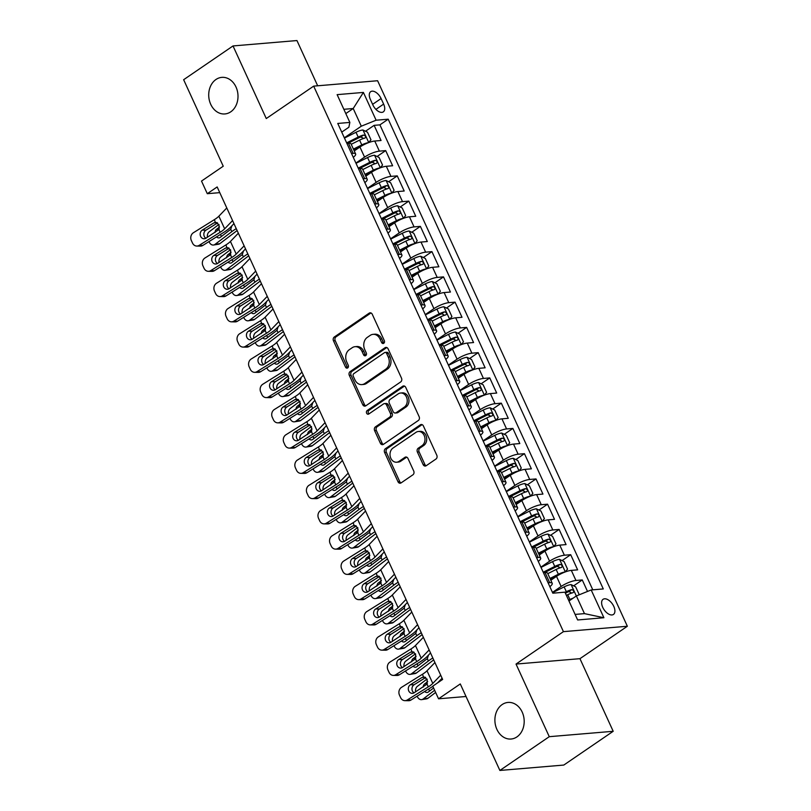 <?xml version="1.0" encoding="UTF-8"?>
<svg xmlns="http://www.w3.org/2000/svg" width="811" height="811" viewBox="0 0 811 811"><rect width="100%" height="100%" fill="white"/><g stroke="black" fill="none" stroke-linecap="round" stroke-linejoin="round"><path stroke-width="1.22" d="M383.765 343.296A1.967 1.571 -94.8 0 0 384.323 340.63L372.269 314.293A2.818 2.24 -94.8 0 0 370.09 312.813A2.818 2.24 -94.8 0 0 369.198 313.137L334.294 337.011A2.818 2.24 -94.8 0 0 333.483 340.813L345.547 367.15A1.967 1.571 -94.8 0 0 348.264 365.295L346.702 361.888A9.012 7.177 -94.8 0 1 349.277 349.713L352.187 347.726A9.012 7.177 -94.8 0 1 355.056 346.682A9.012 7.177 -94.8 0 1 362.02 351.416L363.581 354.823A1.967 1.571 -94.8 0 0 366.298 352.967L364.737 349.561A9.012 7.177 -94.8 0 1 367.302 337.376L370.211 335.389A9.012 7.177 -94.8 0 1 373.09 334.345A9.012 7.177 -94.8 0 1 380.055 339.079L381.616 342.485A1.967 1.571 -94.8 0 0 383.765 343.296M502.141 704.566A18.359 14.618 -94.8 0 0 495.622 725.784A18.359 14.618 -94.8 0 0 511.082 739.024A18.359 14.618 -94.8 0 0 516.942 736.895A18.359 14.618 -94.8 0 0 523.46 715.677A18.359 14.618 -94.8 0 0 508 702.438A18.359 14.618 -94.8 0 0 502.141 704.566M215.959 79.498A18.359 14.618 -94.8 0 0 209.441 100.706A18.359 14.618 -94.8 0 0 224.9 113.945A18.359 14.618 -94.8 0 0 230.76 111.817A18.359 14.618 -94.8 0 0 237.278 90.609A18.359 14.618 -94.8 0 0 221.819 77.369A18.359 14.618 -94.8 0 0 215.959 79.498M613.795 606.415A9.174 5.059 55.6 0 0 603.08 599.309A9.174 5.059 55.6 0 0 602.735 607.348A9.174 5.059 55.6 0 0 613.44 614.454A9.174 5.059 55.6 0 0 613.795 606.415M423.119 464.571A2.818 2.24 -94.8 0 0 425.299 466.051A2.818 2.24 -94.8 0 0 426.191 465.727L435.983 459.026A2.818 2.24 -94.8 0 0 436.794 455.224L423.403 425.978A2.818 2.24 -94.8 0 0 421.223 424.498A2.818 2.24 -94.8 0 0 420.321 424.822L385.418 448.686A2.818 2.24 -94.8 0 0 384.617 452.497L398.008 481.744A2.818 2.24 -94.8 0 0 400.188 483.224A2.818 2.24 -94.8 0 0 401.08 482.9L412.911 474.81A2.818 2.24 -94.8 0 0 413.722 471.009L407.984 458.489A2.818 2.24 -94.8 0 0 405.814 457.009A2.818 2.24 -94.8 0 0 404.912 457.333L399.042 461.347A7.532 6.001 -94.8 0 1 396.64 462.219A7.532 6.001 -94.8 0 1 390.304 456.786A7.532 6.001 -94.8 0 1 392.97 448.077L415.952 432.364A7.532 6.001 -94.8 0 1 418.354 431.493A7.532 6.001 -94.8 0 1 424.7 436.926A7.532 6.001 -94.8 0 1 422.024 445.634L418.192 448.25A2.818 2.24 -94.8 0 0 417.391 452.051L423.119 464.571L424.852 464.429A2.818 2.24 -94.8 0 0 426.14 465.757M317.669 85.794L296.948 40.55L233.021 45.943L183.641 79.711L223.238 166.214L201.513 181.076L207.292 193.697L217.166 186.946L442.644 679.425L432.77 686.177L438.548 698.808L466.021 696.497M549.27 736.682L613.197 731.289L579.956 658.674L516.029 664.067L549.27 736.682L499.88 770.45L460.283 683.947L438.548 698.808M516.029 664.067L563.432 631.647L313.675 86.128L377.602 80.735L627.359 626.254L563.432 631.647M233.021 45.943L266.272 118.548L313.675 86.128M400.685 381.93A2.818 2.24 -94.8 0 0 401.496 378.129L388.104 348.872A2.818 2.24 -94.8 0 0 385.924 347.402A2.818 2.24 -94.8 0 0 385.022 347.726L350.129 371.59A2.818 2.24 -94.8 0 0 349.318 375.392L362.71 404.648A2.818 2.24 -94.8 0 0 364.889 406.129A2.818 2.24 -94.8 0 0 365.791 405.804L400.685 381.93M405.753 387.425L419.145 416.682A2.818 2.24 -94.8 0 1 418.334 420.483L383.441 444.347A2.818 2.24 -94.8 0 1 382.539 444.671A2.818 2.24 -94.8 0 1 380.359 443.201L374.631 430.682A2.818 2.24 -94.8 0 1 375.432 426.87L389.594 417.189A2.818 2.24 -94.8 0 0 390.395 413.387L386.594 405.084A2.818 2.24 -94.8 0 0 384.414 403.604A2.818 2.24 -94.8 0 0 383.522 403.929L368.782 414.005A1.967 1.571 -94.8 0 1 367.19 410.538L402.672 386.269A2.818 2.24 -94.8 0 1 403.574 385.945A2.818 2.24 -94.8 0 1 405.753 387.425M613.197 731.289L563.807 765.057L499.88 770.45M587.519 591.442L582.257 579.946L573.641 585.846M552.463 592.395L561.141 586.465A11.476 2.859 -24.6 0 1 575.952 580.483L571.329 570.376L577.635 569.849L570.691 554.694L562.074 560.594M540.907 567.142L549.574 561.212A11.476 2.859 -24.6 0 1 564.385 555.231L559.762 545.124L566.068 544.597L559.134 529.441L550.517 535.331M529.34 541.89L538.017 535.959A11.476 2.859 -24.6 0 1 552.828 529.968L548.195 519.871L554.511 519.334L547.567 504.189L538.95 510.078M517.773 516.637L526.451 510.707A11.476 2.859 -24.6 0 1 541.261 504.716L536.639 494.609L542.944 494.081L536.01 478.926L527.383 484.826M506.216 491.375L514.884 485.444A11.476 2.859 -24.6 0 1 529.695 479.463L525.072 469.356L531.377 468.829L524.443 453.673L515.826 459.563M494.649 466.122L503.327 460.192A11.476 2.859 -24.6 0 1 518.138 454.201L513.515 444.104L519.821 443.566L512.876 428.421L504.26 434.311M483.092 440.87L491.76 434.939A11.476 2.859 -24.6 0 1 506.571 428.948L501.948 418.851L508.254 418.314L501.32 403.158L492.703 409.058M471.526 415.607L480.193 409.677A11.476 2.859 -24.6 0 1 495.014 403.696L490.381 393.588L496.697 393.061L489.753 377.906L481.136 383.796M459.959 390.355L468.636 384.424A11.476 2.859 -24.6 0 1 483.447 378.443L478.825 368.336L485.13 367.809L478.196 352.653L469.569 358.543M448.402 365.102L457.069 359.172A11.476 2.859 -24.6 0 1 471.88 353.18L467.258 343.083L473.563 342.546L466.629 327.391L458.012 333.291M436.835 339.85L445.513 333.909A11.476 2.859 -24.6 0 1 460.324 327.928L455.701 317.821L462.006 317.294L455.062 302.138L446.445 308.038M425.268 314.587L433.946 308.656A11.476 2.859 -24.6 0 1 448.757 302.675L444.134 292.568L450.44 292.041L443.505 276.886L434.889 282.775M413.711 289.334L422.379 283.404A11.476 2.859 -24.6 0 1 437.2 277.413L432.567 267.316L438.873 266.778L431.939 251.633L423.322 257.523M402.144 264.082L410.822 258.151A11.476 2.859 -24.6 0 1 425.633 252.16L421.01 242.063L427.316 241.526L420.382 226.37L411.755 232.27M390.588 238.819L399.255 232.889A11.476 2.859 -24.6 0 1 414.066 226.908L409.443 216.801L415.749 216.273L408.815 201.118L400.198 207.008M379.021 213.567L387.699 207.636A11.476 2.859 -24.6 0 1 402.509 201.645L397.887 191.548L404.192 191.011L397.248 175.865L388.631 181.755M367.454 188.314L376.132 182.384A11.476 2.859 -24.6 0 1 390.943 176.392L386.32 166.296L392.625 165.758L385.691 150.603L379.386 151.14A11.476 2.859 155.4 0 0 364.565 157.121L355.897 163.052M377.064 156.503L385.691 150.603M571.329 570.376A11.476 2.859 155.4 0 0 556.508 576.368L550.811 580.26M559.762 545.124A11.476 2.859 155.4 0 0 544.951 551.115L539.254 555.008M548.195 519.871A11.476 2.859 155.4 0 0 533.385 525.852L527.687 529.755M536.639 494.609A11.476 2.859 155.4 0 0 521.828 500.6L516.131 504.493M525.072 469.356A11.476 2.859 155.4 0 0 510.261 475.347L504.564 479.24M513.515 444.104A11.476 2.859 155.4 0 0 498.694 450.085L492.997 453.988M501.948 418.851A11.476 2.859 155.4 0 0 487.137 424.832L481.44 428.725M490.381 393.588A11.476 2.859 155.4 0 0 475.57 399.58L469.873 403.472M478.825 368.336A11.476 2.859 155.4 0 0 464.014 374.327L458.316 378.22M467.258 343.083A11.476 2.859 155.4 0 0 452.447 349.065L446.749 352.967M455.701 317.821A11.476 2.859 155.4 0 0 440.88 323.812L435.183 327.705M444.134 292.568A11.476 2.859 155.4 0 0 429.323 298.56L423.626 302.452M432.567 267.316A11.476 2.859 155.4 0 0 417.756 273.297L412.059 277.2M421.01 242.063A11.476 2.859 155.4 0 0 406.199 248.044L400.502 251.937M409.443 216.801A11.476 2.859 155.4 0 0 394.633 222.792L388.935 226.685M397.887 191.548A11.476 2.859 155.4 0 0 383.066 197.529L377.368 201.432M386.32 166.296A11.476 2.859 155.4 0 0 371.509 172.277L365.812 176.169M370.374 99.449L372.918 105.004A8.891 4.896 55.6 0 0 383.299 111.888A8.891 4.896 55.6 0 0 383.633 104.102L381.089 98.547A8.891 4.896 55.6 0 0 370.718 91.653A8.891 4.896 55.6 0 0 370.374 99.449M575.111 614.414L584.467 613.623L576.378 595.943L591.189 589.962L603.283 588.938L388.205 119.187L376.111 120.21L361.3 126.192L344.33 137.799M591.189 589.962L603.901 617.739L577.645 619.959L564.922 592.172L552.828 593.196L337.761 123.444L349.855 122.42L337.133 94.644L363.399 92.424L376.111 120.21M592.79 589.83L379.913 124.864L374.124 125.35L381.058 140.506L374.753 141.033A11.476 2.859 155.4 0 0 359.942 147.024L354.245 150.917M353.282 157.334A11.476 2.859 155.4 0 0 355.644 153.978A11.476 2.859 155.4 0 0 353.12 153.35L351.518 153.492M355.644 153.978L351.021 143.882A11.476 2.859 155.4 0 0 348.497 143.253L346.895 143.385M548.084 582.835L549.686 582.693A11.476 2.859 -24.6 0 1 552.22 583.322A11.476 2.859 -24.6 0 1 549.848 586.677M552.22 583.322L547.597 573.225A11.476 2.859 155.4 0 0 545.063 572.596L543.461 572.728M536.517 557.573L538.129 557.441A11.476 2.859 -24.6 0 1 540.653 558.069A11.476 2.859 -24.6 0 1 538.281 561.425M540.653 558.069L536.03 547.962A11.476 2.859 155.4 0 0 533.496 547.334L531.894 547.476M524.96 532.32L526.562 532.188A11.476 2.859 -24.6 0 1 529.096 532.817A11.476 2.859 -24.6 0 1 526.724 536.172M529.096 532.817L524.464 522.71A11.476 2.859 155.4 0 0 521.939 522.081L520.338 522.223M513.393 507.068L515.005 506.926A11.476 2.859 -24.6 0 1 517.53 507.554A11.476 2.859 -24.6 0 1 515.157 510.91M517.53 507.554L512.907 497.457A11.476 2.859 155.4 0 0 510.372 496.829L508.771 496.961M501.837 481.805L503.438 481.673A11.476 2.859 -24.6 0 1 505.963 482.302A11.476 2.859 -24.6 0 1 503.59 485.657M505.963 482.302L501.34 472.205A11.476 2.859 155.4 0 0 498.816 471.576L497.204 471.708M490.27 456.552L491.871 456.421A11.476 2.859 -24.6 0 1 494.406 457.049A11.476 2.859 -24.6 0 1 492.034 460.405M494.406 457.049L489.773 446.942A11.476 2.859 155.4 0 0 487.249 446.314L485.647 446.455M478.703 431.3L480.315 431.168A11.476 2.859 -24.6 0 1 482.839 431.787A11.476 2.859 -24.6 0 1 480.467 435.152M482.839 431.787L478.216 421.69A11.476 2.859 155.4 0 0 475.682 421.061L474.08 421.193M467.146 406.047L468.748 405.905A11.476 2.859 -24.6 0 1 471.282 406.534A11.476 2.859 -24.6 0 1 468.91 409.89M471.282 406.534L466.649 396.437A11.476 2.859 155.4 0 0 464.125 395.809L462.523 395.94M455.579 380.785L457.181 380.653A11.476 2.859 -24.6 0 1 459.715 381.282A11.476 2.859 -24.6 0 1 457.343 384.637M459.715 381.282L455.093 371.174A11.476 2.859 155.4 0 0 452.558 370.546L450.957 370.688M444.022 355.532L445.624 355.4A11.476 2.859 -24.6 0 1 448.148 356.029A11.476 2.859 -24.6 0 1 445.776 359.385M448.148 356.029L443.526 345.922A11.476 2.859 155.4 0 0 441.002 345.293L439.39 345.425M432.456 330.28L434.057 330.138A11.476 2.859 -24.6 0 1 436.592 330.766A11.476 2.859 -24.6 0 1 434.22 334.122M436.592 330.766L431.959 320.669A11.476 2.859 155.4 0 0 429.435 320.041L427.833 320.173M420.889 305.017L422.501 304.885A11.476 2.859 -24.6 0 1 425.025 305.514A11.476 2.859 -24.6 0 1 422.653 308.869M425.025 305.514L420.402 295.407A11.476 2.859 155.4 0 0 417.868 294.788L416.266 294.92M409.332 279.765L410.934 279.633A11.476 2.859 -24.6 0 1 413.458 280.261A11.476 2.859 -24.6 0 1 411.096 283.617M413.458 280.261L408.835 270.154A11.476 2.859 155.4 0 0 406.311 269.526L404.709 269.668M397.765 254.512L399.367 254.37A11.476 2.859 -24.6 0 1 401.901 254.999A11.476 2.859 -24.6 0 1 399.529 258.364M401.901 254.999L397.278 244.902A11.476 2.859 155.4 0 0 394.744 244.273L393.142 244.405M386.208 229.249L387.81 229.118A11.476 2.859 -24.6 0 1 390.334 229.746A11.476 2.859 -24.6 0 1 387.962 233.102M390.334 229.746L385.712 219.649A11.476 2.859 155.4 0 0 383.187 219.021L381.575 219.152M374.641 203.997L376.243 203.865A11.476 2.859 -24.6 0 1 378.778 204.494A11.476 2.859 -24.6 0 1 376.405 207.849M378.778 204.494L374.145 194.387A11.476 2.859 155.4 0 0 371.62 193.758L370.019 193.9M363.075 178.744L364.686 178.613A11.476 2.859 -24.6 0 1 367.211 179.241A11.476 2.859 -24.6 0 1 364.838 182.597M367.211 179.241L362.588 169.134A11.476 2.859 155.4 0 0 360.054 168.506L358.452 168.637M390.943 176.392L397.248 175.865M402.509 201.645L408.815 201.118M414.066 226.908L420.382 226.37M425.633 252.16L431.939 251.633M437.2 277.413L443.505 276.886M448.757 302.675L455.062 302.138M460.324 327.928L466.629 327.391M471.88 353.18L478.196 352.653M483.447 378.443L489.753 377.906M495.014 403.696L501.32 403.158M506.571 428.948L512.876 428.421M518.138 454.201L524.443 453.673M529.695 479.463L536.01 478.926M541.261 504.716L547.567 504.189M552.828 529.968L559.134 529.441M564.385 555.231L570.691 554.694M575.952 580.483L582.257 579.946M576.378 595.943L568.967 601.012M361.3 126.192L353.211 108.512L343.844 109.303M345.8 113.581L353.211 108.512L363.399 92.424M341.735 132.122L348.862 127.246L349.855 122.42M579.956 658.674L627.359 626.254M207.292 193.697L219.781 192.643M365.508 131.25L374.124 125.35M379.913 124.864L388.205 119.187M603.901 617.739L584.467 613.623M383.968 343.124A1.967 1.571 -94.8 0 1 383.339 342.343L381.778 338.937A9.012 7.177 -94.8 0 0 374.814 334.203L373.09 334.345M355.056 346.682L356.789 346.53A9.012 7.177 -94.8 0 1 363.744 351.264L365.305 354.681A1.967 1.571 -94.8 0 0 365.943 355.461M370.972 312.965A2.818 2.24 -94.8 0 0 370.921 312.995L336.018 336.859A2.818 2.24 -94.8 0 0 335.217 340.671L347.27 367.008A1.967 1.571 -94.8 0 0 347.909 367.788M386.806 347.544A2.818 2.24 -94.8 0 0 386.756 347.574L351.852 371.448A2.818 2.24 -94.8 0 0 351.051 375.25L364.443 404.507A2.818 2.24 -94.8 0 0 365.731 405.835M386.634 353.464A1.967 1.571 -94.8 0 0 384.485 352.653L353.849 373.607A1.967 1.571 -94.8 0 0 353.282 376.263L354.934 379.862A9.012 7.177 -94.8 0 0 361.888 384.596A9.012 7.177 -94.8 0 0 364.768 383.552L385.712 369.228A9.012 7.177 -94.8 0 0 388.276 357.053L386.634 353.464L388.368 353.312A1.967 1.571 -94.8 0 0 386.837 352.278L385.113 352.42M361.888 384.596L363.622 384.444A9.012 7.177 -94.8 0 0 366.491 383.41L364.768 383.552M388.368 353.312L390.01 356.911A9.012 7.177 -94.8 0 1 387.435 369.086L366.491 383.41M384.414 403.604L386.148 403.462A2.818 2.24 -94.8 0 1 388.317 404.942L392.118 413.245A2.818 2.24 -94.8 0 1 391.318 417.047L377.166 426.728A2.818 2.24 -94.8 0 0 376.355 430.529L382.093 443.049A2.818 2.24 -94.8 0 0 383.38 444.387M404.456 386.087A2.818 2.24 -94.8 0 0 404.405 386.127L368.924 410.396A1.967 1.571 -94.8 0 0 369.005 413.853M404.273 407.152A7.532 6.001 -94.8 0 0 406.95 398.444A7.532 6.001 -94.8 0 0 400.614 393.011A7.532 6.001 -94.8 0 0 398.201 393.882L390.111 399.417A2.818 2.24 -94.8 0 0 389.31 403.229L393.112 411.532A2.818 2.24 -94.8 0 0 395.281 413.012A2.818 2.24 -94.8 0 0 396.184 412.687L404.273 407.152L406.007 407A7.532 6.001 -94.8 0 0 408.683 398.302A7.532 6.001 -94.8 0 0 402.337 392.869L400.614 393.011M395.281 413.012L397.015 412.87A2.818 2.24 -94.8 0 0 397.907 412.535L396.184 412.687M406.007 407L397.907 412.535M418.354 431.493L420.078 431.351A7.532 6.001 -94.8 0 1 426.424 436.784A7.532 6.001 -94.8 0 1 423.747 445.482L419.926 448.108A2.818 2.24 -94.8 0 0 419.115 451.909L424.852 464.429M396.64 462.219L398.373 462.067A7.532 6.001 -94.8 0 0 400.776 461.195L399.042 461.347M406.696 457.151A2.818 2.24 -94.8 0 0 406.635 457.191L400.776 461.195M422.105 424.64A2.818 2.24 -94.8 0 0 422.055 424.67L387.151 448.544A2.818 2.24 -94.8 0 0 386.35 452.345L399.742 481.602A2.818 2.24 -94.8 0 0 401.029 482.93M368.67 142.604L370.972 139.786L367.505 132.213L362.892 129.983A7.603 1.896 155.4 0 0 355.999 132.284L344.452 138.073M218.889 224.434L209.208 231.784A5.738 4.136 -99.1 0 0 207.403 237.299M368.64 142.614A7.603 1.896 155.4 0 0 361.787 144.916L353.414 149.102M236.265 228.651A21.512 5.353 155.4 0 0 231.814 231.652L214.986 244.405L219.893 243.624A5.738 4.136 80.9 0 1 218.483 244.233L213.577 245.023A5.738 4.136 -99.1 0 0 214.986 244.405M237.136 230.557A14.334 3.568 155.4 0 0 236.721 230.861L219.893 243.624M360.824 146.446L353.809 149.954M351.224 144.307L359.587 140.121A7.603 1.896 -24.6 0 1 364.94 138.083C366.126 136.745 365.67 135.731 363.551 135.052A7.603 1.896 155.4 0 0 358.198 137.089L346.652 142.868M347.878 143.304L359.05 137.708A3.873 0.963 -24.6 0 1 360.702 136.998L362.872 137.982M231.905 225.762L230.74 229.3L220.227 237.38A4.592 3.305 80.9 0 1 219.102 237.866A4.592 3.305 80.9 0 1 216.537 236.873M213.577 245.023A5.738 4.136 -99.1 0 1 209.187 242.002L208.995 241.587M215.037 232.544A4.592 3.305 80.9 0 1 216.527 229.29L219.568 226.989M220.399 234.46A4.592 3.305 -99.1 0 0 220.491 234.663A4.592 3.305 -99.1 0 0 221.656 236.285M232.575 220.582L224.657 228.824A14.334 3.568 -24.6 0 1 220.166 232.26L199.161 245.368L202.831 245.429A5.738 4.927 91 0 1 200.418 246.118L196.749 246.057A5.738 4.927 -89 0 0 199.161 245.368M233.963 223.623L230.567 227.161A21.512 5.353 -24.6 0 1 223.836 232.321L202.831 245.429M226.786 207.961L218.869 216.192A14.334 3.568 -24.6 0 1 214.388 219.629L193.383 232.747A5.738 4.927 -89 0 0 191.335 240.512L192.501 243.036A5.738 4.927 -89 0 0 196.749 246.057M216.872 222.559L213.81 222.913L215.635 222.356L219.051 224.769L218.919 229.543L205.953 238.211A4.592 3.943 91 0 1 204.027 238.758A4.592 3.943 91 0 1 200.621 236.336A4.592 3.943 91 0 1 202.253 230.121L205.923 230.192L217.561 222.924M205.923 230.192A4.592 3.943 -89 0 0 204.291 236.406A4.592 3.943 -89 0 0 205.872 238.262M213.81 222.913L202.253 230.121M215.331 222.376L214.388 219.629M380.237 167.867L382.539 165.049L379.061 157.466L374.449 155.236A7.603 1.896 155.4 0 0 367.565 157.547L356.019 163.325M230.456 249.687L220.774 257.036A5.738 4.136 -99.1 0 0 218.97 262.561M380.197 167.867A7.603 1.896 155.4 0 0 373.344 170.168L364.98 174.365M247.831 253.914A21.512 5.353 155.4 0 0 243.381 256.905L226.553 269.668L231.459 268.877A5.738 4.136 80.9 0 1 230.05 269.495L225.144 270.276A5.738 4.136 -99.1 0 0 226.553 269.668M248.693 255.81A14.334 3.568 155.4 0 0 248.278 256.124L231.459 268.877M372.391 171.699L365.366 175.217M362.781 169.56L371.154 165.373A7.603 1.896 -24.6 0 1 376.497 163.335C377.693 161.997 377.227 160.983 375.108 160.304A7.603 1.896 155.4 0 0 369.765 162.342L358.219 168.12M359.445 168.556L370.617 162.96A3.873 0.963 -24.6 0 1 372.269 162.251L374.439 163.234M243.462 251.025L242.307 254.563L231.784 262.632A4.592 3.305 80.9 0 1 230.659 263.119A4.592 3.305 80.9 0 1 228.104 262.125M225.144 270.276A5.738 4.136 -99.1 0 1 220.754 267.255L220.562 266.839M226.593 257.797A4.592 3.305 80.9 0 1 228.084 254.553L231.125 252.241M231.966 259.723A4.592 3.305 -99.1 0 0 232.047 259.925A4.592 3.305 -99.1 0 0 233.213 261.547M391.794 193.119L394.095 190.301L390.628 182.728L386.016 180.488A7.603 1.896 155.4 0 0 379.132 182.799L367.586 188.578M242.013 274.949L232.331 282.289A5.738 4.136 -99.1 0 0 230.537 287.814M391.764 193.119A7.603 1.896 155.4 0 0 384.911 195.431L376.547 199.618M259.388 279.166A21.512 5.353 155.4 0 0 254.938 282.157L238.11 294.92L243.016 294.129A5.738 4.136 80.9 0 1 241.607 294.748L236.711 295.528A5.738 4.136 -99.1 0 0 238.11 294.92M260.26 281.062A14.334 3.568 155.4 0 0 259.844 281.376L243.016 294.129M383.948 196.951L376.933 200.469M374.347 194.822L382.711 190.626A7.603 1.896 -24.6 0 1 388.063 188.598C389.25 187.25 388.793 186.246 386.675 185.567A7.603 1.896 155.4 0 0 381.322 187.594L369.775 193.383M371.002 193.809L382.184 188.213A3.873 0.963 -24.6 0 1 383.836 187.513L385.995 188.487M255.029 276.277L253.863 279.815L243.351 287.885A4.592 3.305 80.9 0 1 242.225 288.381A4.592 3.305 80.9 0 1 239.671 287.388M236.711 295.528A5.738 4.136 -99.1 0 1 232.311 292.507L232.118 292.092M238.16 283.049A4.592 3.305 80.9 0 1 239.65 279.805L242.692 277.494M243.523 284.975A4.592 3.305 -99.1 0 0 243.614 285.178A4.592 3.305 -99.1 0 0 244.78 286.8M403.361 218.372L405.662 215.554L402.195 207.981L397.583 205.751A7.603 1.896 155.4 0 0 390.689 208.052L379.142 213.84M253.579 300.202L243.898 307.551A5.738 4.136 -99.1 0 0 242.094 313.066M403.331 218.382A7.603 1.896 155.4 0 0 396.478 220.683L388.104 224.87M270.955 304.419A21.512 5.353 155.4 0 0 266.505 307.42L249.676 320.173L254.583 319.392A5.738 4.136 80.9 0 1 253.174 320L248.267 320.791A5.738 4.136 -99.1 0 0 249.676 320.173M271.827 306.325A14.334 3.568 155.4 0 0 271.411 306.629L254.583 319.392M395.515 222.214L388.499 225.722M385.904 220.075L394.278 215.888A7.603 1.896 -24.6 0 1 399.62 213.851C400.816 212.512 400.35 211.499 398.242 210.819A7.603 1.896 155.4 0 0 392.889 212.857L381.342 218.635M382.569 219.071L393.74 213.475A3.873 0.963 -24.6 0 1 395.393 212.766L397.562 213.749M266.596 301.53L265.43 305.068L254.907 313.137A4.592 3.305 80.9 0 1 253.782 313.634A4.592 3.305 80.9 0 1 251.228 312.64M248.267 320.791A5.738 4.136 -99.1 0 1 243.878 317.77L243.685 317.344M249.727 308.312A4.592 3.305 80.9 0 1 251.207 305.058L254.259 302.756M255.09 310.228A4.592 3.305 -99.1 0 0 255.181 310.431A4.592 3.305 -99.1 0 0 256.347 312.053M414.928 243.624L417.219 240.816L413.752 233.233L409.139 231.003A7.603 1.896 155.4 0 0 402.256 233.315L390.709 239.093M265.146 325.454L255.455 332.804A5.738 4.136 -99.1 0 0 253.661 338.319M414.887 243.635A7.603 1.896 155.4 0 0 408.034 245.936L399.671 250.133M282.522 329.682A21.512 5.353 155.4 0 0 278.061 332.672L261.243 345.425L266.14 344.645A5.738 4.136 80.9 0 1 264.741 345.253L259.834 346.044A5.738 4.136 -99.1 0 0 261.243 345.425M283.384 331.577A14.334 3.568 155.4 0 0 282.968 331.881L266.14 344.645M407.081 247.467L400.056 250.984M397.471 245.327L405.835 241.141A7.603 1.896 -24.6 0 1 411.187 239.103C412.383 237.765 411.917 236.751 409.798 236.072A7.603 1.896 155.4 0 0 404.456 238.11L392.909 243.888M394.126 244.324L405.307 238.728A3.873 0.963 -24.6 0 1 406.96 238.018L409.119 239.002M278.153 326.792L276.997 330.33L266.474 338.4A4.592 3.305 80.9 0 1 265.349 338.886A4.592 3.305 80.9 0 1 262.794 337.893M259.834 346.044A5.738 4.136 -99.1 0 1 255.445 343.023L255.252 342.607M261.284 333.564A4.592 3.305 80.9 0 1 262.774 330.32L265.815 328.009M266.657 335.49A4.592 3.305 -99.1 0 0 266.738 335.683A4.592 3.305 -99.1 0 0 267.904 337.315M244.131 245.845L236.214 254.076A14.334 3.568 -24.6 0 1 231.733 257.513L210.728 270.631L214.388 270.692A5.738 4.927 91 0 1 211.985 271.371L208.315 271.31A5.738 4.927 -89 0 0 210.728 270.631M245.53 248.886L242.124 252.414A21.512 5.353 -24.6 0 1 235.393 257.574L214.388 270.692M238.353 233.213L230.436 241.445A14.334 3.568 -24.6 0 1 225.945 244.892L204.94 257.999A5.738 4.927 -89 0 0 202.902 265.765L204.058 268.289A5.738 4.927 -89 0 0 208.315 271.31M228.428 247.811L225.377 248.166L227.192 247.608L230.618 250.021L230.486 254.796L217.52 263.463A4.592 3.943 91 0 1 215.594 264.011A4.592 3.943 91 0 1 212.188 261.598A4.592 3.943 91 0 1 213.82 255.384L217.49 255.445L229.128 248.176M217.49 255.445A4.592 3.943 -89 0 0 215.858 261.659A4.592 3.943 -89 0 0 217.429 263.514M225.377 248.166L213.82 255.384M226.898 247.629L225.945 244.892M255.698 271.097L247.781 279.329A14.334 3.568 -24.6 0 1 243.29 282.765L222.285 295.883L225.955 295.944A5.738 4.927 91 0 1 223.542 296.623L219.882 296.562A5.738 4.927 -89 0 0 222.285 295.883M257.087 274.138L253.691 277.676A21.512 5.353 -24.6 0 1 246.96 282.836L225.955 295.944M249.92 258.466L242.002 266.697A14.334 3.568 -24.6 0 1 237.511 270.144L216.507 283.252A5.738 4.927 -89 0 0 214.469 291.017L215.625 293.552A5.738 4.927 -89 0 0 219.882 296.562M239.995 273.074L236.934 273.429L238.758 272.861L242.185 275.274L242.053 280.048L229.077 288.716A4.592 3.943 91 0 1 227.151 289.263A4.592 3.943 91 0 1 223.745 286.851A4.592 3.943 91 0 1 225.377 280.636L229.047 280.697L240.685 273.429M229.047 280.697A4.592 3.943 -89 0 0 227.415 286.912A4.592 3.943 -89 0 0 228.996 288.767M236.934 273.429L225.377 280.636M238.454 272.881L237.511 270.144M267.265 296.35L259.338 304.581A14.334 3.568 -24.6 0 1 254.857 308.028L233.852 321.136L237.522 321.197A5.738 4.927 91 0 1 235.109 321.886L231.439 321.825A5.738 4.927 -89 0 0 233.852 321.136M268.654 299.391L265.248 302.929A21.512 5.353 -24.6 0 1 258.527 308.089L237.522 321.197M261.477 283.728L253.559 291.96A14.334 3.568 -24.6 0 1 249.078 295.397L228.073 308.515A5.738 4.927 -89 0 0 226.026 316.28L227.181 318.804A5.738 4.927 -89 0 0 231.439 321.825M251.562 298.326L248.501 298.681L250.325 298.113L253.742 300.526L253.61 305.301L240.644 313.979A4.592 3.943 91 0 1 238.718 314.516A4.592 3.943 91 0 1 235.312 312.103A4.592 3.943 91 0 1 236.944 305.889L240.614 305.95L252.251 298.691M240.614 305.95A4.592 3.943 -89 0 0 238.981 312.164A4.592 3.943 -89 0 0 240.563 314.029M248.501 298.681L236.944 305.889M250.021 298.144L249.078 295.397M278.822 321.612L270.904 329.844A14.334 3.568 -24.6 0 1 266.424 333.28L245.409 346.388L249.078 346.459A5.738 4.927 91 0 1 246.666 347.138L243.006 347.078A5.738 4.927 -89 0 0 245.409 346.388M280.211 324.643L276.815 328.181A21.512 5.353 -24.6 0 1 270.083 333.341L249.078 346.459M273.043 308.981L265.126 317.213A14.334 3.568 -24.6 0 1 260.635 320.649L239.63 333.767A5.738 4.927 -89 0 0 237.593 341.532L238.748 344.057A5.738 4.927 -89 0 0 243.006 347.078M263.119 323.579L260.057 323.934L261.882 323.376L265.309 325.789L265.177 330.564L252.211 339.231A4.592 3.943 91 0 1 250.285 339.779A4.592 3.943 91 0 1 246.879 337.366A4.592 3.943 91 0 1 248.511 331.152L252.17 331.212L263.818 323.944M252.17 331.212A4.592 3.943 -89 0 0 250.538 337.427A4.592 3.943 -89 0 0 252.12 339.282M260.057 323.934L248.511 331.152M261.578 323.396L260.635 320.649M426.485 268.887L428.786 266.069L425.319 258.486L420.706 256.256A7.603 1.896 155.4 0 0 413.813 258.567L402.266 264.345M276.703 350.717L267.022 358.056A5.738 4.136 -99.1 0 0 265.217 363.581M426.454 268.887A7.603 1.896 155.4 0 0 419.601 271.198L411.228 275.385M294.079 354.934A21.512 5.353 155.4 0 0 289.628 357.925L272.8 370.688L277.707 369.897A5.738 4.136 80.9 0 1 276.298 370.515L271.391 371.296A5.738 4.136 -99.1 0 0 272.8 370.688M294.951 356.83A14.334 3.568 155.4 0 0 294.535 357.144L277.707 369.897M418.638 272.719L411.623 276.237M409.038 270.59L417.401 266.393A7.603 1.896 -24.6 0 1 422.754 264.366C423.94 263.017 423.484 262.014 421.365 261.335A7.603 1.896 155.4 0 0 416.013 263.362L404.466 269.151M405.693 269.576L416.864 263.98A3.873 0.963 -24.6 0 1 418.517 263.271L420.686 264.254M289.72 352.045L288.554 355.583L278.041 363.652A4.592 3.305 80.9 0 1 276.916 364.139A4.592 3.305 80.9 0 1 274.351 363.156M271.391 371.296A5.738 4.136 -99.1 0 1 267.001 368.275L266.809 367.859M272.851 358.817A4.592 3.305 80.9 0 1 274.341 355.573L277.382 353.261M278.214 360.743A4.592 3.305 -99.1 0 0 278.305 360.946A4.592 3.305 -99.1 0 0 279.471 362.568M290.389 346.865L282.471 355.096A14.334 3.568 -24.6 0 1 277.98 358.533L256.975 371.651L260.645 371.712A5.738 4.927 91 0 1 258.233 372.391L254.563 372.33A5.738 4.927 -89 0 0 256.975 371.651M291.778 349.906L288.381 353.434A21.512 5.353 -24.6 0 1 281.65 358.594L260.645 371.712M284.6 334.233L276.683 342.465A14.334 3.568 -24.6 0 1 272.202 345.912L251.197 359.02A5.738 4.927 -89 0 0 249.149 366.785L250.315 369.319A5.738 4.927 -89 0 0 254.563 372.33M274.686 348.831L271.624 349.186L273.449 348.629L276.865 351.041L276.733 355.816L263.768 364.484A4.592 3.943 91 0 1 261.841 365.031A4.592 3.943 91 0 1 258.435 362.618A4.592 3.943 91 0 1 260.067 356.404L263.737 356.465L275.375 349.196M263.737 356.465A4.592 3.943 -89 0 0 262.105 362.679A4.592 3.943 -89 0 0 263.687 364.534M271.624 349.186L260.067 356.404M273.145 348.649L272.202 345.912M438.052 294.14L440.353 291.321L436.876 283.749L432.263 281.508A7.603 1.896 155.4 0 0 425.38 283.82L413.833 289.608M288.27 375.969L278.589 383.309A5.738 4.136 -99.1 0 0 276.784 388.834M438.011 294.14A7.603 1.896 155.4 0 0 431.158 296.451L422.795 300.638M305.646 380.187A21.512 5.353 155.4 0 0 301.195 383.177L284.367 395.94L289.274 395.16A5.738 4.136 80.9 0 1 287.864 395.768L282.958 396.549A5.738 4.136 -99.1 0 0 284.367 395.94M306.507 382.082A14.334 3.568 155.4 0 0 306.092 382.397L289.274 395.16M430.205 297.972L423.18 301.489M420.595 295.843L428.968 291.646A7.603 1.896 -24.6 0 1 434.311 289.618C435.507 288.27 435.041 287.266 432.922 286.587A7.603 1.896 155.4 0 0 427.579 288.625L416.033 294.403M417.26 294.839L428.431 289.243A3.873 0.963 -24.6 0 1 430.083 288.534L432.253 289.517M301.276 377.297L300.121 380.835L289.598 388.905A4.592 3.305 80.9 0 1 288.473 389.402A4.592 3.305 80.9 0 1 285.918 388.408M282.958 396.549A5.738 4.136 -99.1 0 1 278.568 393.538L278.376 393.112M284.408 384.069A4.592 3.305 80.9 0 1 285.898 380.825L288.939 378.524M289.78 385.995A4.592 3.305 -99.1 0 0 289.862 386.198A4.592 3.305 -99.1 0 0 291.027 387.82M301.945 372.117L294.028 380.349A14.334 3.568 -24.6 0 1 289.547 383.796L268.542 396.903L272.202 396.964A5.738 4.927 91 0 1 269.799 397.654L266.13 397.583A5.738 4.927 -89 0 0 268.542 396.903M303.344 375.158L299.938 378.696A21.512 5.353 -24.6 0 1 293.207 383.856L272.202 396.964M296.167 359.496L288.25 367.728A14.334 3.568 -24.6 0 1 283.769 371.164L262.754 384.272A5.738 4.927 -89 0 0 260.716 392.048L261.872 394.572A5.738 4.927 -89 0 0 266.13 397.583M286.242 374.094L283.191 374.449L285.006 373.881L288.432 376.294L288.3 381.069L275.334 389.736A4.592 3.943 91 0 1 273.408 390.284A4.592 3.943 91 0 1 270.002 387.871A4.592 3.943 91 0 1 271.634 381.657L275.304 381.717L286.942 374.459M275.304 381.717A4.592 3.943 -89 0 0 273.672 387.932A4.592 3.943 -89 0 0 275.243 389.797M283.191 374.449L271.634 381.657M284.712 373.901L283.769 371.164M434.361 325.89L442.725 321.703A7.603 1.896 155.4 0 1 449.578 319.402L451.909 316.574L448.442 309.001L443.83 306.771A7.603 1.896 155.4 0 0 436.947 309.072L425.4 314.861M299.827 401.222L290.145 408.572A5.738 4.136 -99.1 0 0 288.351 414.086M317.202 405.439A21.512 5.353 155.4 0 0 312.752 408.44L295.924 421.193L300.83 420.412A5.738 4.136 80.9 0 1 299.421 421.021L294.525 421.811A5.738 4.136 -99.1 0 0 295.924 421.193M318.074 407.345A14.334 3.568 155.4 0 0 317.659 407.649L300.83 420.412M441.762 323.234L434.747 326.742M432.162 321.095L440.525 316.908A7.603 1.896 -24.6 0 1 445.878 314.871C447.074 313.533 446.608 312.519 444.489 311.84A7.603 1.896 155.4 0 0 439.136 313.877L427.59 319.656M428.816 320.092L439.998 314.496A3.873 0.963 -24.6 0 1 441.65 313.786L443.81 314.769M312.843 402.55L311.677 406.098L301.165 414.168A4.592 3.305 80.9 0 1 300.04 414.654A4.592 3.305 80.9 0 1 297.485 413.661M294.525 421.811A5.738 4.136 -99.1 0 1 290.125 418.79L289.933 418.375M295.974 409.332A4.592 3.305 80.9 0 1 297.465 406.078L300.506 403.777M301.337 411.248A4.592 3.305 -99.1 0 0 301.428 411.451A4.592 3.305 -99.1 0 0 302.594 413.083M313.512 397.38L305.595 405.612A14.334 3.568 -24.6 0 1 301.104 409.048L280.099 422.156L283.769 422.217A5.738 4.927 91 0 1 281.356 422.906L277.697 422.845A5.738 4.927 -89 0 0 280.099 422.156M314.901 400.411L311.505 403.949A21.512 5.353 -24.6 0 1 304.774 409.109L283.769 422.217M307.734 384.749L299.817 392.98A14.334 3.568 -24.6 0 1 295.326 396.417L274.321 409.535A5.738 4.927 -89 0 0 272.283 417.3L273.439 419.824A5.738 4.927 -89 0 0 277.697 422.845M297.809 399.347L294.748 399.701L296.573 399.144L299.999 401.557L299.867 406.331L286.901 414.999A4.592 3.943 91 0 1 284.965 415.546A4.592 3.943 91 0 1 281.569 413.134A4.592 3.943 91 0 1 283.201 406.909L286.861 406.98L298.509 399.711M286.861 406.98A4.592 3.943 -89 0 0 285.229 413.194A4.592 3.943 -89 0 0 286.81 415.05M294.748 399.701L283.201 406.909M296.268 399.164L295.326 396.417M445.918 351.153L454.292 346.956A7.603 1.896 155.4 0 1 461.145 344.655L463.476 341.836L460.009 334.254L455.397 332.023A7.603 1.896 155.4 0 0 448.503 334.335L436.957 340.113M311.394 426.485L301.712 433.824A5.738 4.136 -99.1 0 0 299.908 439.349M328.769 430.702A21.512 5.353 155.4 0 0 324.319 433.692L307.491 446.455L312.397 445.665A5.738 4.136 80.9 0 1 310.988 446.283L306.082 447.064A5.738 4.136 -99.1 0 0 307.491 446.455M329.641 432.598A14.334 3.568 155.4 0 0 329.225 432.912L312.397 445.665M453.329 348.487L446.314 352.004M443.718 346.348L452.092 342.161A7.603 1.896 -24.6 0 1 457.434 340.123C458.631 338.785 458.164 337.771 456.056 337.102A7.603 1.896 155.4 0 0 450.703 339.13L439.156 344.908M440.383 345.344L451.555 339.748A3.873 0.963 -24.6 0 1 453.207 339.039L455.376 340.022M324.41 427.813L323.244 431.351L312.722 439.42A4.592 3.305 80.9 0 1 311.596 439.907A4.592 3.305 80.9 0 1 309.042 438.913M306.082 447.064A5.738 4.136 -99.1 0 1 301.692 444.043L301.499 443.627M307.541 434.584A4.592 3.305 80.9 0 1 309.021 431.34L312.073 429.029M312.904 436.511A4.592 3.305 -99.1 0 0 312.995 436.713A4.592 3.305 -99.1 0 0 314.161 438.335M325.079 422.632L317.152 430.864A14.334 3.568 -24.6 0 1 312.671 434.301L291.666 447.419L295.336 447.479A5.738 4.927 91 0 1 292.923 448.159L289.253 448.098A5.738 4.927 -89 0 0 291.666 447.419M326.468 425.674L323.062 429.201A21.512 5.353 -24.6 0 1 316.341 434.361L295.336 447.479M319.291 410.001L311.373 418.233A14.334 3.568 -24.6 0 1 306.893 421.679L285.888 434.787A5.738 4.927 -89 0 0 283.84 442.553L284.996 445.077A5.738 4.927 -89 0 0 289.253 448.098M309.376 424.599L306.315 424.954L308.139 424.396L311.556 426.809L311.424 431.584L298.458 440.251A4.592 3.943 91 0 1 296.532 440.799A4.592 3.943 91 0 1 293.126 438.386A4.592 3.943 91 0 1 294.758 432.172L298.428 432.233L310.066 424.964M298.428 432.233A4.592 3.943 -89 0 0 296.796 438.447A4.592 3.943 -89 0 0 298.377 440.302M306.315 424.954L294.758 432.172M307.835 424.417L306.893 421.679M472.742 369.907L475.033 367.089L471.566 359.516L466.954 357.276A7.603 1.896 155.4 0 0 460.07 359.587L448.524 365.366M322.96 451.737L313.269 459.077A5.738 4.136 -99.1 0 0 311.475 464.602M472.701 369.907A7.603 1.896 155.4 0 0 465.849 372.219L457.485 376.405M340.336 455.954A21.512 5.353 155.4 0 0 335.876 458.945L319.058 471.708L323.954 470.927A5.738 4.136 80.9 0 1 322.555 471.536L317.648 472.316A5.738 4.136 -99.1 0 0 319.058 471.708M341.198 457.85A14.334 3.568 155.4 0 0 340.782 458.164L323.954 470.927M464.896 373.739L457.87 377.257M455.285 371.61L463.649 367.413A7.603 1.896 -24.6 0 1 469.001 365.386C470.198 364.038 469.731 363.034 467.612 362.355A7.603 1.896 155.4 0 0 462.27 364.382L450.723 370.171M451.94 370.607L463.122 365.011A3.873 0.963 -24.6 0 1 464.774 364.301L466.933 365.274M335.967 453.065L334.811 456.603L324.288 464.673A4.592 3.305 80.9 0 1 323.163 465.169A4.592 3.305 80.9 0 1 320.609 464.176M317.648 472.316A5.738 4.136 -99.1 0 1 313.259 469.295L313.066 468.88M319.098 459.837A4.592 3.305 80.9 0 1 320.588 456.593L323.63 454.282M324.471 461.763A4.592 3.305 -99.1 0 0 324.552 461.966A4.592 3.305 -99.1 0 0 325.718 463.588M484.299 395.16L486.6 392.342L483.133 384.769L478.52 382.539A7.603 1.896 155.4 0 0 471.637 384.84L460.09 390.628M334.517 476.99L324.836 484.339A5.738 4.136 -99.1 0 0 323.031 489.854M484.268 395.17A7.603 1.896 155.4 0 0 477.415 397.471L469.042 401.658M351.893 481.207A21.512 5.353 155.4 0 0 347.443 484.208L330.614 496.961L335.521 496.18A5.738 4.136 80.9 0 1 334.112 496.788L329.215 497.579A5.738 4.136 -99.1 0 0 330.614 496.961M352.765 483.113A14.334 3.568 155.4 0 0 352.349 483.417L335.521 496.18M476.452 399.002L469.437 402.509M466.852 396.863L475.216 392.676A7.603 1.896 -24.6 0 1 480.568 390.638C481.754 389.3 481.298 388.287 479.179 387.607A7.603 1.896 155.4 0 0 473.827 389.645L462.28 395.423M463.507 395.859L474.678 390.263A3.873 0.963 -24.6 0 1 476.331 389.554L478.5 390.537M347.534 478.318L346.368 481.856L335.855 489.935A4.592 3.305 80.9 0 1 334.73 490.422A4.592 3.305 80.9 0 1 332.165 489.428M329.215 497.579A5.738 4.136 -99.1 0 1 324.816 494.558L324.623 494.132M330.665 485.1A4.592 3.305 80.9 0 1 332.155 481.846L335.196 479.544M336.028 487.016A4.592 3.305 -99.1 0 0 336.119 487.218A4.592 3.305 -99.1 0 0 337.285 488.84M495.866 420.422L498.167 417.604L494.7 410.021L490.087 407.791A7.603 1.896 155.4 0 0 483.194 410.102L471.647 415.881M346.084 502.242L336.403 509.592A5.738 4.136 -99.1 0 0 334.598 515.117M495.825 420.422A7.603 1.896 155.4 0 0 488.972 422.724L480.609 426.921M363.46 506.469A21.512 5.353 155.4 0 0 359.009 509.46L342.181 522.223L347.088 521.432A5.738 4.136 80.9 0 1 345.679 522.051L340.772 522.831A5.738 4.136 -99.1 0 0 342.181 522.223M364.332 508.365A14.334 3.568 155.4 0 0 363.906 508.669L347.088 521.432M488.019 424.254L480.994 427.772M478.409 422.115L486.782 417.929A7.603 1.896 -24.6 0 1 492.125 415.891C493.321 414.553 492.855 413.539 490.736 412.86A7.603 1.896 155.4 0 0 485.394 414.897L473.847 420.676M475.074 421.112L486.245 415.516A3.873 0.963 -24.6 0 1 487.898 414.806L490.067 415.79M359.101 503.58L357.935 507.118L347.412 515.188A4.592 3.305 80.9 0 1 346.287 515.674A4.592 3.305 80.9 0 1 343.732 514.681M340.772 522.831A5.738 4.136 -99.1 0 1 336.383 519.81L336.19 519.395M342.222 510.352A4.592 3.305 80.9 0 1 343.712 507.108L346.753 504.797M347.595 512.278A4.592 3.305 -99.1 0 0 347.676 512.471A4.592 3.305 -99.1 0 0 348.852 514.103M507.422 445.675L509.724 442.857L506.257 435.284L501.644 433.044A7.603 1.896 155.4 0 0 494.761 435.355L483.214 441.133M357.651 527.505L347.96 534.844A5.738 4.136 -99.1 0 0 346.165 540.369M507.392 445.675A7.603 1.896 155.4 0 0 500.539 447.986L492.176 452.173M375.017 531.722A21.512 5.353 155.4 0 0 370.566 534.713L353.738 547.476L358.644 546.685A5.738 4.136 80.9 0 1 357.245 547.303L352.339 548.084A5.738 4.136 -99.1 0 0 353.738 547.476M375.888 533.618A14.334 3.568 155.4 0 0 375.473 533.932L358.644 546.685M499.576 449.507L492.561 453.025M489.976 447.378L498.339 443.181A7.603 1.896 -24.6 0 1 503.692 441.154C504.888 439.805 504.422 438.802 502.303 438.122A7.603 1.896 155.4 0 0 496.95 440.15L485.404 445.938M486.63 446.364L497.812 440.768A3.873 0.963 -24.6 0 1 499.464 440.059L501.624 441.042M370.657 528.833L369.492 532.371L358.979 540.44A4.592 3.305 80.9 0 1 357.854 540.927A4.592 3.305 80.9 0 1 355.299 539.944M352.339 548.084A5.738 4.136 -99.1 0 1 347.939 545.063L347.757 544.647M353.789 535.605A4.592 3.305 80.9 0 1 355.279 532.361L358.32 530.049M359.151 537.531A4.592 3.305 -99.1 0 0 359.243 537.734A4.592 3.305 -99.1 0 0 360.408 539.356M518.989 470.927L521.291 468.109L517.823 460.536L513.211 458.296A7.603 1.896 155.4 0 0 506.317 460.607L494.771 466.396M369.208 552.757L359.526 560.097A5.738 4.136 -99.1 0 0 357.722 565.622M518.959 470.927A7.603 1.896 155.4 0 0 512.106 473.239L503.732 477.426M386.583 556.975A21.512 5.353 155.4 0 0 382.133 559.965L365.305 572.728L370.211 571.948A5.738 4.136 80.9 0 1 368.802 572.556L363.896 573.347A5.738 4.136 -99.1 0 0 365.305 572.728M387.455 558.88A14.334 3.568 155.4 0 0 387.04 559.184L370.211 571.948M511.143 474.77L504.128 478.277M501.533 472.631L509.906 468.444A7.603 1.896 -24.6 0 1 515.249 466.406C516.445 465.068 515.989 464.054 513.87 463.375A7.603 1.896 155.4 0 0 508.517 465.413L496.971 471.191M498.197 471.627L509.369 466.031A3.873 0.963 -24.6 0 1 511.021 465.321L513.191 466.305M382.224 554.085L381.058 557.623L370.536 565.693A4.592 3.305 80.9 0 1 369.41 566.19A4.592 3.305 80.9 0 1 366.856 565.196M363.896 573.347A5.738 4.136 -99.1 0 1 359.506 570.326L359.314 569.9M365.355 560.867A4.592 3.305 80.9 0 1 366.836 557.613L369.887 555.312M370.718 562.783A4.592 3.305 -99.1 0 0 370.809 562.986A4.592 3.305 -99.1 0 0 371.975 564.608M530.556 496.18L532.857 493.362L529.38 485.789L524.768 483.559A7.603 1.896 155.4 0 0 517.884 485.87L506.338 491.648M380.775 578.01L371.083 585.36A5.738 4.136 -99.1 0 0 369.289 590.874M530.516 496.19A7.603 1.896 155.4 0 0 523.663 498.491L515.299 502.688M398.15 582.237A21.512 5.353 155.4 0 0 393.69 585.228L376.872 597.981L381.768 597.2A5.738 4.136 80.9 0 1 380.369 597.808L375.463 598.599A5.738 4.136 -99.1 0 0 376.872 597.981M399.012 584.133A14.334 3.568 155.4 0 0 398.596 584.437L381.768 597.2M522.71 500.022L515.684 503.54M513.099 497.883L521.473 493.696A7.603 1.896 -24.6 0 1 526.815 491.659C528.012 490.32 527.545 489.307 525.427 488.627A7.603 1.896 155.4 0 0 520.084 490.665L508.538 496.444M509.754 496.879L520.936 491.284A3.873 0.963 -24.6 0 1 522.588 490.574L524.747 491.557M393.781 579.338L392.625 582.886L382.103 590.955A4.592 3.305 80.9 0 1 380.977 591.442A4.592 3.305 80.9 0 1 378.423 590.449M375.463 598.599A5.738 4.136 -99.1 0 1 371.073 595.578L370.88 595.162M376.912 586.12A4.592 3.305 80.9 0 1 378.402 582.876L381.444 580.564M382.285 588.046A4.592 3.305 -99.1 0 0 382.366 588.239A4.592 3.305 -99.1 0 0 383.532 589.871M526.856 527.941L535.23 523.744A7.603 1.896 155.4 0 1 542.083 521.443L544.414 518.624L540.947 511.042L536.335 508.811A7.603 1.896 155.4 0 0 529.451 511.123L517.905 516.901M392.331 603.272L382.65 610.612A5.738 4.136 -99.1 0 0 380.856 616.137M409.707 607.49A21.512 5.353 155.4 0 0 405.257 610.48L388.428 623.243L393.335 622.453A5.738 4.136 80.9 0 1 391.926 623.071L387.029 623.852A5.738 4.136 -99.1 0 0 388.428 623.243M410.579 609.385A14.334 3.568 155.4 0 0 410.163 609.7L393.335 622.453M534.267 525.275L527.251 528.792M524.666 523.136L533.03 518.949A7.603 1.896 -24.6 0 1 538.382 516.921C539.568 515.573 539.112 514.569 536.994 513.89A7.603 1.896 155.4 0 0 531.641 515.918L520.094 521.706M521.321 522.132L532.492 516.536A3.873 0.963 -24.6 0 1 534.145 515.826L536.314 516.81M405.348 604.6L404.182 608.138L393.67 616.208A4.592 3.305 80.9 0 1 392.544 616.695A4.592 3.305 80.9 0 1 389.979 615.711M387.029 623.852A5.738 4.136 -99.1 0 1 382.63 620.831L382.437 620.415M388.479 611.372A4.592 3.305 80.9 0 1 389.969 608.128L393.011 605.817M393.842 613.298A4.592 3.305 -99.1 0 0 393.933 613.501A4.592 3.305 -99.1 0 0 395.099 615.123M538.423 553.193L546.786 549.006A7.603 1.896 155.4 0 1 553.639 546.695L555.981 543.877L552.514 536.304L547.901 534.064A7.603 1.896 155.4 0 0 541.008 536.375L529.461 542.153M403.898 628.525L394.217 635.865A5.738 4.136 -99.1 0 0 392.412 641.389M421.274 632.742A21.512 5.353 155.4 0 0 416.824 635.733L399.995 648.496L404.902 647.715A5.738 4.136 80.9 0 1 403.493 648.324L398.586 649.104A5.738 4.136 -99.1 0 0 399.995 648.496M422.146 634.638A14.334 3.568 155.4 0 0 421.72 634.952L404.902 647.715M545.833 550.527L538.808 554.045M536.223 548.398L544.597 544.201A7.603 1.896 -24.6 0 1 549.939 542.174C551.135 540.825 550.669 539.822 548.55 539.143A7.603 1.896 155.4 0 0 543.208 541.17L531.661 546.959M532.888 547.395L544.059 541.799A3.873 0.963 -24.6 0 1 545.712 541.089L547.881 542.072M416.915 629.853L415.749 633.391L405.226 641.46A4.592 3.305 80.9 0 1 404.101 641.957A4.592 3.305 80.9 0 1 401.546 640.964M398.586 649.104A5.738 4.136 -99.1 0 1 394.197 646.093L394.004 645.668M400.036 636.625A4.592 3.305 80.9 0 1 401.526 633.381L404.567 631.07M405.409 638.551A4.592 3.305 -99.1 0 0 405.49 638.754A4.592 3.305 -99.1 0 0 406.666 640.376M549.99 578.446L558.353 574.259A7.603 1.896 155.4 0 1 565.206 571.958L567.538 569.129L564.071 561.557L559.458 559.326A7.603 1.896 155.4 0 0 552.575 561.628L541.028 567.416M415.465 653.778L405.774 661.127A5.738 4.136 -99.1 0 0 403.979 666.642M432.831 657.995A21.512 5.353 155.4 0 0 428.38 660.995L411.552 673.748L416.459 672.968A5.738 4.136 80.9 0 1 415.06 673.576L410.153 674.367A5.738 4.136 -99.1 0 0 411.552 673.748M433.703 659.901A14.334 3.568 155.4 0 0 433.287 660.205L416.459 672.968M557.39 575.79L550.375 579.297M547.79 573.651L556.153 569.464A7.603 1.896 -24.6 0 1 561.506 567.426C562.702 566.088 562.236 565.074 560.117 564.395A7.603 1.896 155.4 0 0 554.765 566.433L543.218 572.211M544.445 572.647L555.626 567.051A3.873 0.963 -24.6 0 1 557.279 566.342L559.438 567.325M428.472 655.106L427.306 658.644L416.793 666.723A4.592 3.305 80.9 0 1 415.668 667.21A4.592 3.305 80.9 0 1 413.113 666.216M410.153 674.367A5.738 4.136 -99.1 0 1 405.753 671.346L405.571 670.93M411.603 661.888A4.592 3.305 80.9 0 1 413.093 658.633L416.134 656.332M416.966 663.803A4.592 3.305 -99.1 0 0 417.057 664.006A4.592 3.305 -99.1 0 0 418.223 665.638M336.636 447.885L328.719 456.117A14.334 3.568 -24.6 0 1 324.238 459.563L303.223 472.671L306.893 472.732A5.738 4.927 91 0 1 304.48 473.421L300.82 473.35A5.738 4.927 -89 0 0 303.223 472.671M338.025 450.926L334.629 454.464A21.512 5.353 -24.6 0 1 327.897 459.624L306.893 472.732M330.858 435.264L322.94 443.495A14.334 3.568 -24.6 0 1 318.449 446.932L297.444 460.04A5.738 4.927 -89 0 0 295.407 467.815L296.562 470.339A5.738 4.927 -89 0 0 300.82 473.35M320.933 449.862L317.871 450.217L319.696 449.649L323.123 452.062L322.991 456.836L310.025 465.504A4.592 3.943 91 0 1 308.099 466.051A4.592 3.943 91 0 1 304.693 463.639A4.592 3.943 91 0 1 306.325 457.424L309.984 457.485L321.632 450.217M309.984 457.485A4.592 3.943 -89 0 0 308.352 463.699A4.592 3.943 -89 0 0 309.934 465.555M317.871 450.217L306.325 457.424M319.402 449.669L318.449 446.932M348.203 473.137L340.285 481.369A14.334 3.568 -24.6 0 1 335.795 484.816L314.79 497.924L318.459 497.984A5.738 4.927 91 0 1 316.047 498.674L312.377 498.613A5.738 4.927 -89 0 0 314.79 497.924M349.592 476.179L346.196 479.717A21.512 5.353 -24.6 0 1 339.464 484.877L318.459 497.984M342.414 460.516L334.497 468.748A14.334 3.568 -24.6 0 1 330.016 472.184L309.011 485.302A5.738 4.927 -89 0 0 306.974 493.068L308.129 495.592A5.738 4.927 -89 0 0 312.377 498.613M332.5 475.114L329.438 475.469L331.263 474.911L334.679 477.314L334.548 482.089L321.582 490.767A4.592 3.943 91 0 1 319.656 491.314A4.592 3.943 91 0 1 316.249 488.891A4.592 3.943 91 0 1 317.882 482.677L321.551 482.738L333.189 475.479M321.551 482.738A4.592 3.943 -89 0 0 319.919 488.962A4.592 3.943 -89 0 0 321.501 490.817M329.438 475.469L317.882 482.677M330.959 474.932L330.016 472.184M359.76 498.4L351.842 506.632A14.334 3.568 -24.6 0 1 347.361 510.068L326.357 523.186L330.016 523.247A5.738 4.927 91 0 1 327.614 523.926L323.944 523.865A5.738 4.927 -89 0 0 326.357 523.186M361.159 501.431L357.752 504.969A21.512 5.353 -24.6 0 1 351.021 510.129L330.016 523.247M353.981 485.769L346.064 494A14.334 3.568 -24.6 0 1 341.583 497.437L320.568 510.555A5.738 4.927 -89 0 0 318.53 518.32L319.686 520.844A5.738 4.927 -89 0 0 323.944 523.865M344.067 500.367L341.005 500.722L342.82 500.164L346.246 502.577L346.115 507.351L333.149 516.019A4.592 3.943 91 0 1 331.223 516.566A4.592 3.943 91 0 1 327.816 514.154A4.592 3.943 91 0 1 329.448 507.939L333.118 508L344.756 500.732M333.118 508A4.592 3.943 -89 0 0 331.486 514.215A4.592 3.943 -89 0 0 333.057 516.07M341.005 500.722L329.448 507.939M342.526 500.184L341.583 497.437M371.326 523.653L363.409 531.884A14.334 3.568 -24.6 0 1 358.918 535.321L337.913 548.439L341.583 548.5A5.738 4.927 91 0 1 339.17 549.179L335.511 549.118A5.738 4.927 -89 0 0 337.913 548.439M372.715 526.694L369.319 530.222A21.512 5.353 -24.6 0 1 362.588 535.392L341.583 548.5M365.548 511.021L357.631 519.253A14.334 3.568 -24.6 0 1 353.14 522.7L332.135 535.807A5.738 4.927 -89 0 0 330.097 543.573L331.253 546.107A5.738 4.927 -89 0 0 335.511 549.118M355.623 525.629L352.562 525.984L354.387 525.416L357.813 527.829L357.681 532.604L344.716 541.272A4.592 3.943 91 0 1 342.779 541.819A4.592 3.943 91 0 1 339.383 539.406A4.592 3.943 91 0 1 341.015 533.192L344.675 533.253L356.323 525.984M344.675 533.253A4.592 3.943 -89 0 0 343.043 539.467A4.592 3.943 -89 0 0 344.624 541.322M352.562 525.984L341.015 533.192M354.083 525.437L353.14 522.7M382.893 548.905L374.966 557.137A14.334 3.568 -24.6 0 1 370.485 560.583L349.48 573.691L353.15 573.752A5.738 4.927 91 0 1 350.737 574.441L347.067 574.381A5.738 4.927 -89 0 0 349.48 573.691M384.282 551.946L380.876 555.484A21.512 5.353 -24.6 0 1 374.155 560.644L353.15 573.752M377.105 536.284L369.187 544.516A14.334 3.568 -24.6 0 1 364.707 547.952L343.702 561.06A5.738 4.927 -89 0 0 341.654 568.835L342.81 571.36A5.738 4.927 -89 0 0 347.067 574.381M367.19 550.882L364.129 551.237L365.954 550.669L369.37 553.082L369.238 557.856L356.272 566.524A4.592 3.943 91 0 1 354.346 567.071A4.592 3.943 91 0 1 350.94 564.659A4.592 3.943 91 0 1 352.572 558.444L356.242 558.505L367.88 551.247M356.242 558.505A4.592 3.943 -89 0 0 354.61 564.72A4.592 3.943 -89 0 0 356.191 566.585M364.129 551.237L352.572 558.444M365.649 550.699L364.707 547.952M394.45 574.168L386.533 582.399A14.334 3.568 -24.6 0 1 382.052 585.836L361.047 598.944L364.707 599.015A5.738 4.927 91 0 1 362.294 599.694L358.634 599.633A5.738 4.927 -89 0 0 361.047 598.944M395.839 577.199L392.443 580.737A21.512 5.353 -24.6 0 1 385.712 585.897L364.707 599.015M388.672 561.536L380.754 569.768A14.334 3.568 -24.6 0 1 376.263 573.205L355.259 586.323A5.738 4.927 -89 0 0 353.221 594.088L354.377 596.612A5.738 4.927 -89 0 0 358.634 599.633M378.747 576.134L375.686 576.489L377.51 575.932L380.937 578.344L380.805 583.119L367.839 591.787A4.592 3.943 91 0 1 365.913 592.334A4.592 3.943 91 0 1 362.507 589.921A4.592 3.943 91 0 1 364.139 583.707L367.799 583.768L379.447 576.499M367.799 583.768A4.592 3.943 -89 0 0 366.166 589.982A4.592 3.943 -89 0 0 367.748 591.837M375.686 576.489L364.139 583.707M377.216 575.952L376.263 573.205M406.017 599.42L398.1 607.652A14.334 3.568 -24.6 0 1 393.609 611.088L372.604 624.206L376.274 624.267A5.738 4.927 91 0 1 373.861 624.946L370.191 624.886A5.738 4.927 -89 0 0 372.604 624.206M407.406 602.461L404.01 605.989A21.512 5.353 -24.6 0 1 397.278 611.149L376.274 624.267M400.228 586.789L392.311 595.021A14.334 3.568 -24.6 0 1 387.83 598.467L366.825 611.575A5.738 4.927 -89 0 0 364.788 619.34L365.943 621.865A5.738 4.927 -89 0 0 370.191 624.886M390.314 601.387L387.252 601.742L389.077 601.184L392.504 603.597L392.362 608.372L379.396 617.039A4.592 3.943 91 0 1 377.47 617.587A4.592 3.943 91 0 1 374.064 615.174A4.592 3.943 91 0 1 375.696 608.96L379.366 609.02L391.003 601.752M379.366 609.02A4.592 3.943 -89 0 0 377.733 615.235A4.592 3.943 -89 0 0 379.315 617.09M387.252 601.742L375.696 608.96M388.773 601.204L387.83 598.467M417.574 624.673L409.656 632.904A14.334 3.568 -24.6 0 1 405.176 636.351L384.171 649.459L387.83 649.52A5.738 4.927 91 0 1 385.428 650.209L381.758 650.138A5.738 4.927 -89 0 0 384.171 649.459M418.973 627.714L415.567 631.252A21.512 5.353 -24.6 0 1 408.845 636.412L387.83 649.52M411.795 612.052L403.878 620.283A14.334 3.568 -24.6 0 1 399.397 623.72L378.382 636.828A5.738 4.927 -89 0 0 376.345 644.603L377.5 647.127A5.738 4.927 -89 0 0 381.758 650.138M401.881 626.65L398.819 627.004L400.634 626.437L404.06 628.849L403.929 633.624L390.963 642.292A4.592 3.943 91 0 1 389.037 642.839A4.592 3.943 91 0 1 385.63 640.426A4.592 3.943 91 0 1 387.263 634.212L390.932 634.273L402.57 627.004M390.932 634.273A4.592 3.943 -89 0 0 389.3 640.487A4.592 3.943 -89 0 0 390.872 642.342M398.819 627.004L387.263 634.212M400.34 626.457L399.397 623.72M429.141 649.935L421.223 658.167A14.334 3.568 -24.6 0 1 416.732 661.604L395.727 674.711L399.397 674.772A5.738 4.927 91 0 1 396.984 675.462L393.325 675.401A5.738 4.927 -89 0 0 395.727 674.711M430.529 652.967L427.133 656.505A21.512 5.353 -24.6 0 1 420.402 661.664L399.397 674.772M423.362 637.304L415.445 645.536A14.334 3.568 -24.6 0 1 410.954 648.972L389.949 662.09A5.738 4.927 -89 0 0 387.911 669.856L389.067 672.38A5.738 4.927 -89 0 0 393.325 675.401M413.438 651.902L410.376 652.257L412.201 651.699L415.627 654.112L415.496 658.887L402.53 667.554A4.592 3.943 91 0 1 400.593 668.102A4.592 3.943 91 0 1 397.197 665.679A4.592 3.943 91 0 1 398.83 659.465L402.489 659.536L414.137 652.267M402.489 659.536A4.592 3.943 -89 0 0 400.857 665.75A4.592 3.943 -89 0 0 402.438 667.605M410.376 652.257L398.83 659.465M411.897 651.72L410.954 648.972M578.547 595.071L579.105 594.392L575.638 586.809L571.025 584.579A7.603 1.896 155.4 0 0 564.132 586.89L552.585 592.669M427.022 679.03L417.341 686.38A5.738 4.136 -99.1 0 0 415.536 691.905M573.225 598.102A7.603 1.896 155.4 0 0 569.92 599.511L568.592 600.181M434.635 690.273L423.119 699.011L428.026 698.22A5.738 4.136 80.9 0 1 426.616 698.839L421.71 699.619A5.738 4.136 -99.1 0 0 423.119 699.011M435.639 692.452L428.026 698.22M566.392 595.386L567.72 594.716A7.603 1.896 -24.6 0 1 573.063 592.679C574.259 591.341 573.803 590.327 571.684 589.648A7.603 1.896 155.4 0 0 566.331 591.685L565.003 592.354M565.399 593.206L567.183 592.304A3.873 0.963 -24.6 0 1 568.835 591.594L571.005 592.577M421.71 699.619A5.738 4.136 -99.1 0 1 417.32 696.598L417.128 696.183M424.67 691.469A4.592 3.305 80.9 0 0 427.235 692.462A4.592 3.305 80.9 0 0 428.36 691.976L433.601 688.002M423.17 687.14A4.592 3.305 80.9 0 1 424.66 683.896L427.701 681.585M428.532 689.066A4.592 3.305 -99.1 0 0 428.624 689.269A4.592 3.305 -99.1 0 0 429.789 690.891M440.708 675.188L432.79 683.42A14.334 3.568 -24.6 0 1 428.299 686.856L407.294 699.974L410.964 700.035A5.738 4.927 91 0 1 408.551 700.714L404.882 700.653A5.738 4.927 -89 0 0 407.294 699.974M432.851 686.359A21.512 5.353 -24.6 0 1 431.969 686.917L410.964 700.035M442.096 678.229L438.69 681.757A21.512 5.353 -24.6 0 1 437.241 683.126M434.919 662.557L427.002 670.788A14.334 3.568 -24.6 0 1 422.521 674.235L401.516 687.343A5.738 4.927 -89 0 0 399.468 695.108L400.624 697.632A5.738 4.927 -89 0 0 404.882 700.653M425.005 677.155L421.943 677.509L423.768 676.952L427.184 679.365L427.052 684.139L414.086 692.807A4.592 3.943 91 0 1 412.16 693.354A4.592 3.943 91 0 1 408.754 690.942A4.592 3.943 91 0 1 410.386 684.727L414.056 684.788L425.694 677.52M414.056 684.788A4.592 3.943 -89 0 0 412.424 691.002A4.592 3.943 -89 0 0 414.005 692.858M421.943 677.509L410.386 684.727M423.464 676.972L422.521 674.235M561.141 586.465L556.508 576.368M549.574 561.212L544.951 551.115M538.017 535.959L533.385 525.852M526.451 510.707L521.828 500.6M514.884 485.444L510.261 475.347M503.327 460.192L498.694 450.085M491.76 434.939L487.137 424.832M480.193 409.677L475.57 399.58M468.636 384.424L464.014 374.327M457.069 359.172L452.447 349.065M445.513 333.909L440.88 323.812M433.946 308.656L429.323 298.56M422.379 283.404L417.756 273.297M410.822 258.151L406.199 248.044M399.255 232.889L394.633 222.792M387.699 207.636L383.066 197.529M376.132 182.384L371.509 172.277M364.565 157.121L359.942 147.024M353.12 153.35L348.497 143.253M549.686 582.693L545.063 572.596M538.129 557.441L533.496 547.334M526.562 532.188L521.939 522.081M515.005 506.926L510.372 496.829M503.438 481.673L498.816 471.576M491.871 456.421L487.249 446.314M480.315 431.168L475.682 421.061M468.748 405.905L464.125 395.809M457.181 380.653L452.558 370.546M445.624 355.4L441.002 345.293M434.057 330.138L429.435 320.041M422.501 304.885L417.868 294.788M410.934 279.633L406.311 269.526M399.367 254.37L394.744 244.273M387.81 229.118L383.187 219.021M376.243 203.865L371.62 193.758M364.686 178.613L360.054 168.506M379.386 151.14L374.753 141.033M372.614 104.335L381.089 98.547M375.919 109.384L383.633 104.102M381.778 338.937L380.055 339.079M365.305 354.681L363.581 354.823M363.744 351.264L362.02 351.416M347.27 367.008L345.547 367.15M335.217 340.671L333.483 340.813M336.018 336.859L334.294 337.011M370.921 312.995L369.198 313.137M383.339 342.343L381.616 342.485M364.443 404.507L362.71 404.648M351.051 375.25L349.318 375.392M351.852 371.448L350.129 371.59M386.756 347.574L385.022 347.726M387.435 369.086L385.712 369.228M390.01 356.911L388.276 357.053M382.093 443.049L380.359 443.201M376.355 430.529L374.631 430.682M377.166 426.728L375.432 426.87M391.318 417.047L389.594 417.189M392.118 413.245L390.395 413.387M388.317 404.942L386.594 405.084M368.924 410.396L367.19 410.538M404.405 386.127L402.672 386.269M419.115 451.909L417.391 452.051M419.926 448.108L418.192 448.25M423.747 445.482L422.024 445.634M406.635 457.191L404.912 457.333M399.742 481.602L398.008 481.744M386.35 452.345L384.617 452.497M387.151 448.544L385.418 448.686M422.055 424.67L420.321 424.822M368.731 142.533L363.004 130.034M358.198 137.089L355.999 132.284M231.814 231.652L230.74 229.3M361.787 144.916L359.587 140.121M216.527 229.29L219.254 228.854M360.702 136.998L363.551 135.052M218.919 229.543L220.166 232.26M218.869 216.192L224.657 228.824M380.298 167.796L374.57 155.286M369.765 162.342L367.565 157.547M243.381 256.905L242.307 254.563M373.344 170.168L371.154 165.373M228.084 254.553L230.821 254.117M372.269 162.251L375.108 160.304M391.855 193.048L386.137 180.549M381.322 187.594L379.132 182.799M254.938 282.157L253.863 279.815M384.911 195.431L382.711 190.626M239.65 279.805L242.377 279.369M383.836 187.513L386.675 185.567M403.422 218.301L397.694 205.801M392.889 212.857L390.689 208.052M266.505 307.42L265.43 305.068M396.478 220.683L394.278 215.888M251.207 305.058L253.944 304.622M395.393 212.766L398.242 210.819M414.979 243.553L409.261 231.054M404.456 238.11L402.256 233.315M278.061 332.672L276.997 330.33M408.034 245.936L405.835 241.141M262.774 330.32L265.501 329.874M406.96 238.018L409.798 236.072M230.486 254.796L231.733 257.513M230.436 241.445L236.214 254.076M242.053 280.048L243.29 282.765M242.002 266.697L247.781 279.329M253.61 305.301L254.857 308.028M253.559 291.96L259.338 304.581M265.177 330.564L266.424 333.28M265.126 317.213L270.904 329.844M426.545 268.816L420.818 256.317M416.013 263.362L413.813 258.567M289.628 357.925L288.554 355.583M419.601 271.198L417.401 266.393M274.341 355.573L277.068 355.137M418.517 263.271L421.365 261.335M276.733 355.816L277.98 358.533M276.683 342.465L282.471 355.096M438.112 294.069L432.385 281.569M427.579 288.625L425.38 283.82M301.195 383.177L300.121 380.835M431.158 296.451L428.968 291.646M285.898 380.825L288.635 380.389M430.083 288.534L432.922 286.587M288.3 381.069L289.547 383.796M288.25 367.728L294.028 380.349M449.669 319.321L443.952 306.822M439.136 313.877L436.947 309.072M312.752 408.44L311.677 406.098M442.725 321.703L440.525 316.908M297.465 406.078L300.192 405.642M441.65 313.786L444.489 311.84M299.867 406.331L301.104 409.048M299.817 392.98L305.595 405.612M461.236 344.584L455.508 332.074M450.703 339.13L448.503 334.335M324.319 433.692L323.244 431.351M454.292 346.956L452.092 342.161M309.021 431.34L311.759 430.905M453.207 339.039L456.056 337.102M311.424 431.584L312.671 434.301M311.373 418.233L317.152 430.864M472.793 369.836L467.075 357.337M462.27 364.382L460.07 359.587M335.876 458.945L334.811 456.603M465.849 372.219L463.649 367.413M320.588 456.593L323.315 456.157M464.774 364.301L467.612 362.355M484.36 395.089L478.632 382.589M473.827 389.645L471.637 384.84M347.443 484.208L346.368 481.856M477.415 397.471L475.216 392.676M332.155 481.846L334.882 481.41M476.331 389.554L479.179 387.607M495.926 420.351L490.199 407.842M485.394 414.897L483.194 410.102M359.009 509.46L357.935 507.118M488.972 422.724L486.782 417.929M343.712 507.108L346.449 506.672M487.898 414.806L490.736 412.86M507.483 445.604L501.766 433.104M496.95 440.15L494.761 435.355M370.566 534.713L369.492 532.371M500.539 447.986L498.339 443.181M355.279 532.361L358.006 531.925M499.464 440.059L502.303 438.122M519.05 470.856L513.322 458.357M508.517 465.413L506.317 460.607M382.133 559.965L381.058 557.623M512.106 473.239L509.906 468.444M366.836 557.613L369.573 557.177M511.021 465.321L513.87 463.375M530.607 496.109L524.889 483.609M520.084 490.665L517.884 485.87M393.69 585.228L392.625 582.886M523.663 498.491L521.473 493.696M378.402 582.876L381.129 582.43M522.588 490.574L525.427 488.627M542.174 521.372L536.446 508.872M531.641 515.918L529.451 511.123M405.257 610.48L404.182 608.138M535.23 523.744L533.03 518.949M389.969 608.128L392.696 607.692M534.145 515.826L536.994 513.89M553.741 546.624L548.013 534.125M543.208 541.17L541.008 536.375M416.824 635.733L415.749 633.391M546.786 549.006L544.597 544.201M401.526 633.381L404.263 632.945M545.712 541.089L548.55 539.143M565.297 571.877L559.58 559.377M554.765 566.433L552.575 561.628M428.38 660.995L427.306 658.644M558.353 574.259L556.153 569.464M413.093 658.633L415.82 658.197M557.279 566.342L560.117 564.395M322.991 456.836L324.238 459.563M322.94 443.495L328.719 456.117M334.548 482.089L335.795 484.816M334.497 468.748L340.285 481.369M346.115 507.351L347.361 510.068M346.064 494L351.842 506.632M357.681 532.604L358.918 535.321M357.631 519.253L363.409 531.884M369.238 557.856L370.485 560.583M369.187 544.516L374.966 557.137M380.805 583.119L382.052 585.836M380.754 569.768L386.533 582.399M392.362 608.372L393.609 611.088M392.311 595.021L398.1 607.652M403.929 633.624L405.176 636.351M403.878 620.283L409.656 632.904M415.496 658.887L416.732 661.604M415.445 645.536L421.223 658.167M576.327 595.973L571.137 584.63M566.331 591.685L564.132 586.89M569.92 599.511L567.72 594.716M424.66 683.896L427.387 683.46M568.835 591.594L571.684 589.648M427.052 684.139L428.299 686.856M427.002 670.788L432.79 683.42"/></g></svg>
